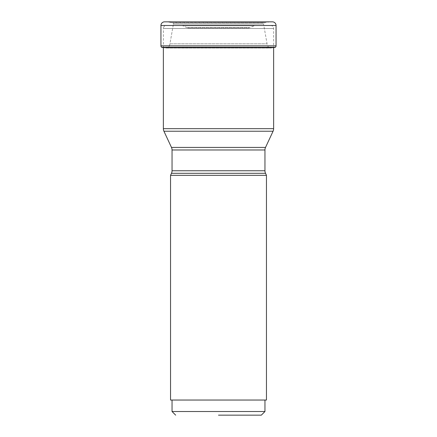 <?xml version="1.0" encoding="UTF-8"?>
<svg xmlns="http://www.w3.org/2000/svg" width="437" height="437" viewBox="0 0 437 437"><rect width="100%" height="100%" fill="white"/><g stroke="black" fill="none" stroke-linecap="round" stroke-linejoin="round"><path stroke-width="0.33" stroke-dasharray="2.19 1.64" d="M161.646 47.289L275.354 47.289M161.728 47.36L275.272 47.36M162.996 47.584L166.055 48.015L162.996 47.595L274.004 47.595L270.945 48.026A31.082 31.082 0 0 1 269.356 47.731C268.373 47.464 267.613 46.169 267.067 43.842L263.577 24.084L173.423 24.084L173.194 22.937L263.806 22.937L269.449 21.877L272.431 21.85M166.055 48.026L270.945 48.026L166.055 48.015A31.082 31.082 0 0 0 167.644 47.731C168.627 47.464 169.387 46.169 169.933 43.842L173.423 24.084L169.933 43.842L267.067 43.842L169.933 43.842C169.387 46.169 168.627 47.464 167.644 47.731L269.356 47.731L167.644 47.731A31.082 31.082 0 0 1 166.055 48.015M173.418 24.084L263.582 24.084L263.795 22.932L173.205 22.932L173.418 24.084M173.096 22.833L264.997 22.653L172.003 22.653L167.551 21.877L269.449 21.877L164.569 21.85L167.551 21.877L173.096 22.833M248.904 27.892L188.096 27.892L248.904 27.892A3.021 3.021 0 0 0 250.177 27.607L186.823 27.607A3.021 3.021 0 0 0 188.096 27.892M186.823 27.607L250.177 27.607L254.148 25.761L182.852 25.761L186.823 27.607M255.427 25.477A3.021 3.021 0 0 0 254.148 25.761L182.852 25.761A3.021 3.021 0 0 0 181.573 25.477L255.427 25.477L181.573 25.477M166.382 25.477L270.618 25.477L166.382 25.477A3.021 3.021 0 0 0 163.362 28.498L273.638 28.498L163.362 28.498L163.362 47.649M270.618 25.477A3.021 3.021 0 0 1 273.638 28.498L273.638 47.649M172.047 411.523L264.953 411.523M218.5 400.041L172.047 400.041L218.5 400.041M170.539 400.041L266.461 400.041M266.461 175.335L170.539 175.335M172.047 170.752L264.953 170.752M172.047 149.978L264.953 149.978M273.638 128.675L163.362 128.675M160.942 25.477L276.058 25.477M160.942 45.858L276.058 45.858"/><path stroke-width="0.66" d="M272.431 21.85L164.569 21.85A3.627 3.627 0 0 0 160.942 25.477A3.627 3.627 0 0 1 164.569 21.85L272.431 21.85A3.627 3.627 0 0 1 276.058 25.477L276.058 45.858A1.814 1.814 0 0 1 275.354 47.289L275.272 47.36A86.308 86.308 0 0 1 274.004 47.584L162.996 47.584A86.308 86.308 0 0 1 161.728 47.36L275.272 47.36M161.646 47.289L161.646 47.289A1.814 1.814 0 0 1 160.942 45.858L160.942 25.477L160.942 45.858A1.814 1.814 0 0 0 161.646 47.289L275.354 47.289M273.638 128.675L163.362 128.675A6.042 6.042 0 0 0 163.93 131.226L273.07 131.226L163.93 131.226L171.479 147.427A6.042 6.042 0 0 1 172.047 149.978L264.953 149.978A6.042 6.042 0 0 1 265.521 147.427L171.479 147.427L265.521 147.427L273.07 131.226A6.042 6.042 0 0 0 273.638 128.675L273.638 47.649M163.362 128.675L163.362 47.649M218.5 415.15L261.326 415.15L218.5 415.15M261.326 415.15L264.953 411.523L172.047 411.523L172.047 400.041M266.461 400.041L170.539 400.041L170.539 175.335L266.461 175.335L266.461 400.041M264.953 149.978L264.953 170.752A6.042 6.042 0 0 0 265.521 173.309L171.479 173.309L265.521 173.309L266.461 175.335M172.047 149.978L172.047 170.752A6.042 6.042 0 0 1 171.479 173.309L170.539 175.335M161.728 47.36A86.308 86.308 0 0 0 162.996 47.584M160.942 25.477L276.058 25.477M160.942 45.858L276.058 45.858M264.953 170.752L172.047 170.752M175.674 415.15L172.047 411.523M264.953 411.523L264.953 400.041"/></g></svg>
